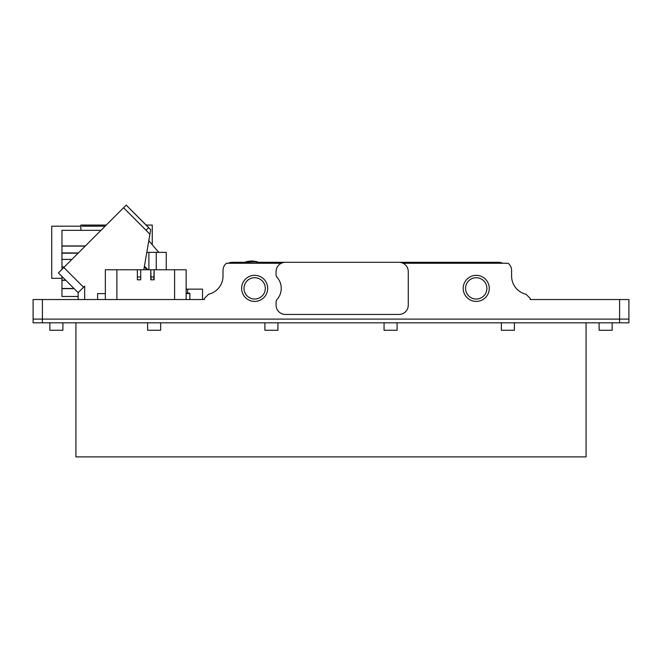<?xml version="1.0" encoding="UTF-8"?>
<svg xmlns="http://www.w3.org/2000/svg" width="662" height="662" viewBox="0 0 662 662"><rect width="100%" height="100%" fill="white"/><g stroke="black" fill="none" stroke-linecap="round" stroke-linejoin="round"><path stroke-width="0.99" d="M476.226 299.034A10.658 10.658 0 0 0 486.884 288.375A10.658 10.658 0 0 0 476.226 277.717A10.658 10.658 0 0 0 465.568 288.375A10.658 10.658 0 0 0 476.226 299.034M476.226 301.409A13.033 13.033 0 0 0 489.259 288.375A13.033 13.033 0 0 0 476.226 275.342A13.033 13.033 0 0 0 463.193 288.375A13.033 13.033 0 0 0 476.226 301.409M277.014 299.505A16.757 16.757 0 0 0 277.014 277.246A3.724 3.724 0 0 1 276.079 274.78L276.079 271.619A9.309 9.309 0 0 1 285.388 262.309L398.963 262.309A9.309 9.309 0 0 1 408.272 271.619L408.272 305.132A9.309 9.309 0 0 1 398.963 314.442L285.388 314.442A9.309 9.309 0 0 1 276.079 305.132L276.079 301.971A3.724 3.724 0 0 1 277.014 299.505M254.663 301.409A13.033 13.033 0 0 0 267.696 288.375A13.033 13.033 0 0 0 254.663 275.342A13.033 13.033 0 0 0 241.63 288.375A13.033 13.033 0 0 0 254.663 301.409M254.663 299.034A10.658 10.658 0 0 0 265.321 288.375A10.658 10.658 0 0 0 254.663 277.717A10.658 10.658 0 0 0 244.005 288.375A10.658 10.658 0 0 0 254.663 299.034M33.1 299.547L33.1 319.101L33.1 299.547L204.393 299.547L204.393 298.43L204.393 299.547L189.87 299.547L189.87 293.489L186.146 293.597M228.266 263.244A9.309 9.309 0 0 1 232.321 262.309L245.197 262.309M258.064 262.309L498.569 262.309A9.309 9.309 0 0 1 502.623 263.244M403.017 263.244L508.118 263.244A9.309 9.309 0 0 1 511.602 270.501L511.602 276.087A18.619 18.619 0 0 0 526.017 294.226L530.221 298.43L530.221 299.547L628.9 299.547L628.9 319.101L33.1 319.101L628.9 319.101L628.9 322.824L33.1 322.824L33.1 319.101M281.325 263.244L226.495 263.244A9.309 9.309 0 0 0 223.011 270.501L223.011 276.087A18.619 18.619 0 0 1 208.596 294.226L209.498 293.994M212.775 292.712L212.345 292.918M211.418 293.332L209.548 293.978M208.596 294.226L204.393 298.43M186.146 289.12L202.531 289.12L202.531 299.547M187.636 289.12L187.636 293.208M143.828 269.757L150.696 229.731L149.91 234.323L146.045 230.227L148.751 227.67L126.202 205.121L150.696 229.731M63.817 267.498L58.413 272.91L78.157 292.662L83.569 287.25L63.817 267.498L126.202 205.121L148.751 227.67M83.569 287.25L84.67 286.141L84.67 299.547M97.612 299.547L97.612 293.605L105.341 293.605M144.44 266.174L148.023 269.757M58.413 272.91L78.157 292.662L78.157 299.547M189.87 293.746L189.87 299.547L189.87 293.208L186.146 293.208M97.612 293.605L105.341 293.622M146.815 252.354L166.245 252.354L166.245 269.757M85.208 246.107L61.963 246.107L61.963 230.318L101.005 230.318M64.437 266.877L61.963 266.877L61.963 246.107M61.963 269.36L61.963 266.877M74.161 288.657L61.963 288.657L61.963 276.459M78.157 296.477L61.963 296.477L78.157 296.477L61.963 296.477L61.963 288.657M73.979 288.483L61.963 288.483M148.809 240.728L158.781 252.354M186.146 299.538L186.146 269.757L186.146 299.538L105.341 299.538L105.341 269.757L116.884 269.757L116.884 299.538M186.146 269.757L154.122 269.757L154.122 279.811L150.77 279.811L150.77 269.757L140.716 269.757L140.716 279.811L140.716 269.757L116.884 269.757M137.365 279.811L137.365 269.757L137.365 279.811M153.799 279.811L154.122 269.757L150.77 269.757L151.093 279.811M140.394 279.811L137.688 279.811M140.394 277.022L137.688 277.022M153.799 277.022L151.093 277.022M612.143 330.272L612.143 322.824L612.143 330.272L599.11 330.272L599.11 322.824M501.357 322.824L501.357 330.272L514.391 330.272L514.391 322.824M384.059 322.824L384.059 330.272L397.092 330.272L397.092 322.824M264.899 322.824L264.899 330.272L277.932 330.272L277.932 322.824M147.609 322.824L147.609 330.272L160.643 330.272L160.643 322.824M49.857 322.824L49.857 330.272L62.89 330.272L62.89 322.824M75.923 322.824L75.923 456.879L586.077 456.879L586.077 322.824M80.855 230.318L80.855 226.189L51.719 226.189L51.719 278.321L61.963 278.321M146.153 225.072L152.26 225.072L152.26 244.75M105.134 226.189L82.121 226.189M80.855 226.189L80.855 225.072L106.251 225.072M246.976 263.244L246.959 261.904L246.007 261.904A0.927 0.927 180 0 0 245.114 262.831L258.147 263.244M245.114 262.831L245.114 263.244M250.824 261.126L247.298 261.755L251.378 261.722L247.298 261.556M256.012 261.829L251.378 261.747L256.012 261.738L253.943 261.217L256.012 261.614M246.959 261.904L251.626 261.854M258.147 262.831A0.927 0.927 180 0 0 257.253 261.904L256.302 261.904L256.285 263.244M256.012 261.523L253.943 261.217M252.627 261.134L257.402 261.78L258.147 262.698M252.652 261.449L253.927 261.515L252.652 261.449M252.652 261.325L253.927 261.531M250.824 261.3L249.359 261.382L250.824 261.449M249.359 261.407L250.824 261.316M619.591 322.824L619.591 299.547M42.409 299.547L42.409 322.824M123.571 207.752L146.045 230.227M147.163 269.757L144.316 266.91M156.257 252.354L156.257 269.757M148.892 252.354L148.892 269.757M85.373 245.95L61.963 245.95M78.389 252.934L61.963 252.934M78.149 253.174L61.963 253.174M71.918 259.405L61.963 259.405M65.646 280.15L61.963 280.15M65.836 280.332L61.963 280.332M174.602 299.538L174.602 269.757M249.359 261.142L245.859 261.78L245.114 262.698M252.627 261.018L250.824 261.01"/></g></svg>
